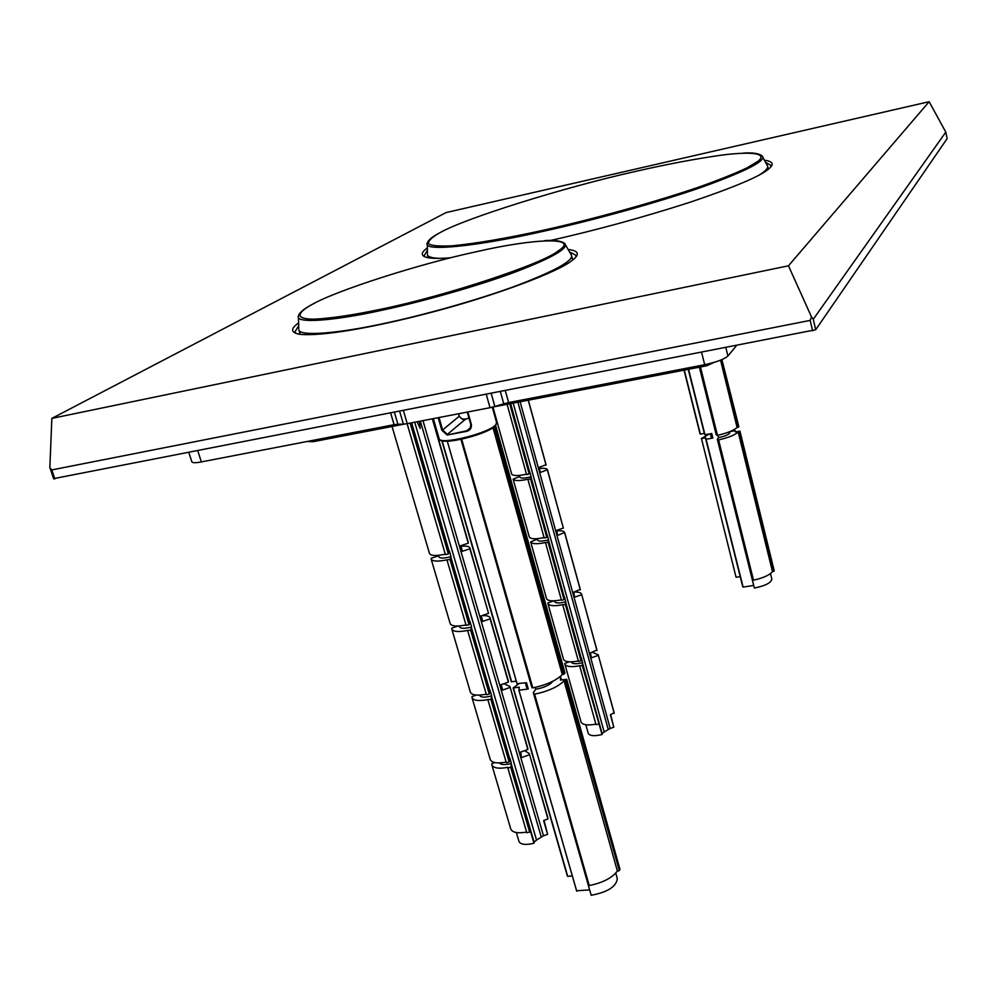 <?xml version="1.0" encoding="UTF-8"?>
<svg xmlns="http://www.w3.org/2000/svg" width="997" height="997" viewBox="0 0 997 997"><rect width="100%" height="100%" fill="white"/><g stroke="black" fill="none" stroke-linecap="round" stroke-linejoin="round"><path stroke-width="1.5" d="M298.614 322.916C290.326 328.723 290.613 332.5 299.499 334.257C321.059 336.774 374.86 327.402 434.443 311.525C498.612 294.551 558.27 271.533 571.219 261.102L573.263 259.519C580.005 254.011 578.297 250.658 568.14 249.474M295.835 333.384L294.888 332.026L298.701 325.732M569.524 251.905L575.979 255.332L575.88 256.964M788.465 265.8L929.142 101.706L446.083 212.573L51.856 418.391L788.465 265.8L811.533 316.984L810.2 320.398L51.744 469.936L49.85 467.556L51.856 418.391M550.481 240.476C596.817 230.033 643.514 217.234 690.585 202.067C734.128 187.299 760.088 176.319 768.463 169.129L768.936 168.742C774.382 164.218 772.874 161.364 764.4 160.193M427.352 247.966C420.36 252.852 420.609 256.104 428.112 257.737C432.872 258.572 440.45 258.572 450.818 257.737M424.984 256.914L424.161 255.693L427.377 250.359M765.534 162.312L770.955 165.402L770.831 166.885M929.142 101.706L945.792 132.115L813.29 319.252L811.533 316.984M54.1 478.548L815.708 329.733L947.138 138.62L945.792 132.04M49.85 467.556L53.738 478.909M439.104 258.36C431.838 258.036 427.95 256.84 427.439 254.771L428.274 257.762M762.63 156.878L767.628 166.2C768.076 168.393 765.235 171.347 759.103 175.061M565.336 244.564L571.505 255.344C573.175 260.853 555.055 270.872 517.156 285.429C478.111 299.972 422.055 315.538 383.421 323.601C338.506 333.384 299.262 336.737 298.801 329.733L300.209 334.356M736.359 345.785L727.91 356.029L725.903 347.828M701.664 352.564L704.667 364.715C716.457 362.16 724.208 359.269 727.91 356.029M704.667 364.715L508.62 402.576L505.379 390.899M500.444 391.858L503.759 403.785L508.62 402.576M503.759 403.785L494.873 406.489L491.284 393.653M486.349 394.613L490.013 407.698L494.873 406.489M490.013 407.698L407.237 423.663L403.473 410.801M399.71 411.537L403.399 424.136L407.237 423.663M403.399 424.136L397.903 424.224L394.476 412.559M390.737 413.294L394.089 424.697L397.903 424.224M394.089 424.697L201.357 461.91L197.817 450.968M188.894 452.713L191.885 461.91C192.708 462.957 195.873 462.969 201.357 461.91M404.595 424.061L313.183 441.683L306.939 441.521M493.129 406.988L706.649 365.799L713.877 362.472M539.701 468.453C544.449 468.054 547.029 468.478 547.428 469.712L540.212 472.516L538.829 467.506L546.057 464.714L528.348 400.196M540.212 472.516L539.389 467.319M519.462 475.395L519.985 477.251C521.045 478.535 524.758 478.361 531.127 476.728L530.578 478.959L528.061 479.221C519.449 481.04 514.464 481.015 513.119 479.171L519.761 476.479M507.074 404.296L526.578 474.547L529.183 473.911L529.731 471.706L531.127 476.728M492.942 407.038L511.723 474.173C513.031 475.98 517.954 475.993 526.491 474.211M547.453 470.16L563.355 528.098L547.428 469.712M530.578 478.959L546.767 537.358L547.241 534.89L548.612 539.826L548.138 542.318L545.633 542.518C537.084 544.262 532.099 544.063 530.678 541.944L537.233 539.153M548.138 542.318L564.04 599.646L564.439 596.941L565.773 601.789L565.386 604.518L562.881 604.681C554.394 606.338 549.409 605.977 547.926 603.596L547.889 602.923L553.921 600.855M565.386 604.518L581.002 660.837L581.313 657.883L582.634 662.644L582.323 665.622L579.83 665.722C571.406 667.317 566.421 666.794 564.863 664.139L564.801 663.416L569.237 661.858M582.51 662.968L602.101 733.667L604.17 731.985L513.168 403.112M546.767 537.358L544.188 537.981L527.986 479.594M513.119 479.171L529.307 537.034C530.678 539.115 535.613 539.315 544.088 537.607M556.887 530.815C561.623 530.541 564.215 531.102 564.663 532.51L557.547 535.414L556.189 530.491L563.355 528.098M557.547 535.414L556.75 530.304M537.096 538.692L537.47 540.025C538.579 541.508 542.293 541.433 548.612 539.826M528.248 400.208L546.069 465.15M610.65 714.662L613.803 727.174L610.189 728.483L520.122 401.779M613.803 727.174L610.388 714.762L614.127 712.718L598.212 654.767L614.202 713.378M598.275 655.378L591.283 657.846L589.975 653.085L596.916 650.019L581.587 594.187L596.979 650.63M581.637 594.748L574.559 597.178L573.225 592.343L580.266 589.352L564.663 532.51M564.701 533.021L580.316 589.912M564.04 599.646L561.485 600.269L545.571 542.941M530.678 541.944L546.58 598.761C548.026 601.116 552.949 601.478 561.361 599.845M574.559 597.178L573.786 592.143M574.035 592.056C578.596 591.944 581.114 592.654 581.587 594.187M554.419 600.83L554.656 601.677C555.815 603.335 559.516 603.372 565.773 601.789M581.002 660.837L578.459 661.447L562.831 605.142M591.283 657.846L590.523 652.898M592.318 652.262L598.212 654.767M571.431 661.871L571.53 662.232C572.727 664.077 576.428 664.214 582.634 662.644M547.926 603.596L563.542 659.403C565.05 662.008 569.985 662.531 578.335 660.974M582.323 665.622L602.076 734.515C594.374 736.359 589.763 735.985 588.242 733.393L585.837 724.769M602.101 733.667L602.076 734.515M598.524 724.059L596.019 724.657L579.793 666.22M564.863 664.139L581.077 722.077C582.647 724.944 587.582 725.629 595.87 724.146M509.741 403.785L529.183 473.911M517.917 402.202L608.27 729.567L610.189 728.483M608.27 729.567L604.17 731.985M461.025 546.219C466.372 545.795 469.338 546.368 469.899 547.939L469.886 548.799L461.636 551.54L460.003 545.945L468.278 543.203L468.291 542.356L432.598 418.765M461.636 551.54L462.159 550.157L460.863 545.658M438.468 555.329L438.942 556.949C440.101 558.519 444.126 558.42 451.03 556.65L450.008 559.566L447.229 559.791C438.069 561.685 432.735 561.498 431.19 559.242L431.252 558.258L438.605 555.815M407.1 423.688L445.422 554.644L448.351 553.921L449.385 551.029L451.03 556.65M392.033 426.479L429.545 553.659C431.016 555.865 436.275 556.052 445.298 554.207M469.886 548.799L488.542 613.367L469.899 547.939M450.008 559.566L469.039 624.708L469.961 621.492L471.569 627.001L470.659 630.241L467.892 630.391C458.807 632.198 453.461 631.811 451.84 629.232L451.853 628.122L458.047 626.004M470.659 630.241L489.303 694.049L490.113 690.535L491.695 695.918L490.885 699.47L488.131 699.558C479.121 701.277 473.762 700.692 472.055 697.8L472.042 696.579L476.242 695.096M490.885 699.47L509.155 761.995L509.866 758.181L511.411 763.465L510.713 767.304L507.859 767.977L507.959 767.329C499.023 768.974 493.665 768.201 491.882 764.998L491.82 763.677L494.799 762.593M511.237 763.876L534.093 842.166L536.536 840.072L414.715 422.217M469.039 624.708L466.135 625.418L447.08 560.277M431.19 559.242L450.22 623.748C451.778 626.278 457.037 626.677 465.998 624.932M482.012 615.598C486.86 615.448 489.552 616.221 490.1 617.878L490.125 618.85L481.975 621.642L480.38 616.158L488.542 613.367M481.975 621.642L482.448 620.109L481.227 615.872M459.206 625.942L459.492 626.914C460.714 628.721 464.739 628.746 471.569 627.001M432.337 418.815L468.278 543.203M544.075 820.406L547.59 834.302L543.49 835.835L422.965 420.634M547.59 834.302L543.614 820.581L547.926 818.973L547.827 817.727L529.307 753.595L547.926 818.973M529.382 754.754L521.431 757.633L519.911 752.361L527.862 749.495L527.787 748.336L509.903 686.422L527.862 749.495M509.953 687.481L501.902 690.323L500.344 684.951L508.395 682.11L508.358 681.063L490.1 617.878M490.125 618.85L508.395 682.11M489.303 694.049L486.424 694.747L467.755 630.939M451.84 629.232L470.472 692.429C472.117 695.27 477.389 695.869 486.274 694.199M501.902 690.323L502.338 688.653L501.179 684.652M503.896 683.693L509.903 686.422M479.52 695.108L479.632 695.47C480.903 697.501 484.928 697.651 491.695 695.918M509.155 761.995L506.314 762.68L488.007 700.156M521.431 757.633L520.733 752.074M524.621 750.654L529.307 753.595M499.447 762.892C501.03 764.923 505.018 765.11 511.411 763.465M472.055 697.8L490.325 759.739C492.057 762.879 497.316 763.665 506.14 762.082M510.713 767.304L529.631 832.046L529.943 829.454L533.968 843.25C525.693 845.232 520.708 844.658 519.001 841.543L516.346 832.545M534.093 842.166L533.968 843.25M529.631 832.046L526.802 832.719L507.859 767.977M491.882 764.998L510.8 829.155C512.608 832.595 517.879 833.567 526.615 832.071M410.128 423.102L448.351 553.921M420.236 428.461L417.17 421.743M420.348 421.133L541.271 837.144L543.49 835.835M541.271 837.144L536.536 840.072M558.931 677.624L560.775 677.362L560.439 680.091L566.732 679.306L564.028 680.826C558.158 686.796 548.35 691.257 534.604 694.199L533.308 692.616L535.763 689.226C544.337 687.631 549.995 685.001 552.737 681.35M535.763 689.226L535.252 687.419M460.975 439.353L531.513 686.335L532.809 687.905C546.555 684.951 556.376 680.515 562.271 674.583L564.938 673.012M525.344 682.883L526.678 687.519L528.273 688.952L518.951 690.273L519.312 687.195L513.131 687.967L518.739 683.83M517.156 684.054L447.292 441.173L517.007 683.643L526.491 682.721L528.273 688.952M441.87 440.761L511.336 681.786L516.284 681.175M617.193 878.183L617.293 878.519C616.495 886.532 607.796 892.128 591.196 895.294L533.308 692.616M566.72 679.368L619.897 869.247M619.935 869.384L619.311 870.605L566.009 680.378M565.449 680.627L619.311 870.605M618.788 870.867L617.38 871.017L564.028 680.826M617.38 871.017C612.008 878.021 602.624 882.856 589.227 885.535L534.604 694.199M533.906 694.099L588.529 885.373L589.227 885.535M588.529 885.373L587.819 883.479M589.663 889.91L576.578 890.745L518.789 689.862M576.764 891.268L518.951 690.273M572.29 875.877L567.729 876.363L513.418 688.03M513.181 688.017L567.729 876.363M495.646 425.495L496.618 422.691L495.546 425.021M461.2 439.627L532.111 687.818M532.809 687.905L461.648 439.178M562.271 674.583L493.004 427.713M564.987 673.062L495.771 425.943L494.824 426.791L494.574 425.893L493.851 427.028C484.754 434.68 444.849 444.812 440.749 440.026M465.611 419.089L469.001 418.204L465.611 419.076C463.543 420.186 461.437 419.214 459.281 416.173L461.773 418.877L465.611 419.089L447.329 434.43L442.618 429.981L459.256 416.21L458.558 413.767M470.883 424.672L470.048 428.511L467.032 431.265C470.322 430.106 471.768 427.887 471.394 424.585L467.817 411.973M438.206 417.693L441.821 430.218L447.155 435.041L467.032 431.265M470.584 427.551L466.895 430.716L447.155 435.041M564.963 673.125L495.746 425.993L494.824 426.791M729.991 431.601L735.125 430.679L735.375 431.913L739.948 431.153L738.191 432.013C734.876 435.053 728.346 437.695 718.6 439.926L717.329 439.316L718.538 437.646C725.467 436.138 729.243 434.455 729.866 432.586L729.667 431.738M718.538 437.646L717.952 435.253M738.827 426.629L721.915 359.63M699.383 367.208L716.195 434.754L717.466 435.353C727.212 433.122 733.742 430.492 737.082 427.464L738.478 427.127M710.35 433.745L711.222 437.234L712.855 438.032L706.088 439.253L705.764 437.857L701.24 438.618L709.528 433.894M688.266 369.351L704.505 434.119L704.954 434.717L711.721 433.496L712.855 438.032M736.06 577.213L701.477 438.63M700.106 434.106L684.042 370.161L700.106 434.106L704.318 433.396M770.507 573.599L771.865 579.095C771.08 582.859 765.247 585.837 754.355 588.043L717.329 439.316M739.948 431.178L774.183 570.695L739.948 431.153M774.183 570.695L739.6 431.676M739.226 431.826L773.871 571.306M773.51 571.455L772.488 571.617L738.191 432.013M772.488 571.617C769.385 575.232 763.054 578.073 753.495 580.167L718.6 439.926M718.052 439.926L753.495 580.167M752.947 580.129L752.174 579.294M704.954 434.717L688.566 369.289M753.707 585.451L743.114 587.071L742.628 586.261L705.639 438.643M743.114 587.071L706.088 439.253M740.21 576.64L736.297 577.251M737.082 427.464L720.557 360.191M945.792 132.115L947.138 138.62M815.708 329.733L813.29 319.252M810.2 320.398L812.63 330.892M54.847 478.896L51.744 469.936M441.97 231.665C433.059 236.09 428.162 239.891 427.277 243.094C422.005 252.116 478.049 246.209 543.714 231.217C592.081 220.586 659.304 202.204 704.306 186.289C747.738 170.412 767.005 160.28 762.094 155.881C758.879 153.413 752.71 152.479 743.612 153.077M636.634 171.16C668.04 164.007 696.778 158.61 722.837 154.959C754.604 151.095 766.905 153.837 758.231 161.103L747.364 167.67C735.836 173.191 719.572 179.697 698.585 187.187C652.836 202.802 591.159 219.589 543.826 230.145C507.186 238.183 476.703 243.405 452.364 245.81C439.378 246.483 431.377 245.761 428.374 243.679C428.187 240.938 431.689 237.473 438.879 233.286C463.767 218.542 565.174 187.037 636.634 171.16M314.603 303.175C304.77 308.098 299.374 312.36 298.415 315.962C294.701 323.913 334.082 320.822 381.091 310.441C420.211 302.191 477.65 286.139 515.91 271.77C552.774 257.55 569.038 248.128 564.713 243.467C560.925 240.775 554.182 239.841 544.487 240.663M476.404 251.718C534.878 238.196 581.164 236.613 558.008 251.045C543.465 263.507 445.684 296.034 381.303 309.145C353.611 314.99 331.191 318.33 314.067 319.177C294.838 319.214 296.869 312.896 311.463 304.833C335.328 290.75 420.472 263.594 476.404 251.718M530.977 476.977L547.104 535.165M548.475 540.1L564.302 597.24M565.648 602.088L581.189 658.207M510.651 403.598L529.581 471.942M450.818 556.962L469.761 621.841M471.369 627.35L489.926 690.909M491.509 696.305L509.691 758.592M411.649 422.815L449.173 551.341M511.635 681.836L442.132 440.824M461.985 439.814L461.15 439.552M494.574 425.893C484.816 434.306 439.864 445.136 439.141 438.742L433.334 418.628M459.231 416.148L458.595 413.755M470.036 428.523L470.833 424.647L467.269 412.085L471.394 424.585M439.041 417.531L442.618 429.981L441.821 430.218M564.252 674.134L494.923 426.728M494.288 426.791L563.704 674.371M700.343 434.119L684.278 370.124M717.466 435.353L700.467 366.996M699.931 367.095L716.918 435.365M721.541 359.792L738.104 427.277M427.426 253.599L427.277 243.094M768.338 169.241L767.628 166.2M298.776 328.412L298.415 315.962M572.727 259.968L571.505 255.344M424.211 255.855L423.575 256.204M420.248 428.411L419.425 421.307M560.862 677.624L561.523 679.942M615.772 873.11L617.293 878.519M566.732 679.306L619.947 869.309M511.336 681.786L441.821 440.749M513.131 687.967L567.43 876.276M494.35 426.728C484.081 435.415 439.615 446.145 439.141 438.742M492.281 407.2L496.618 422.691M735.474 431.203L735.636 431.875"/></g></svg>
